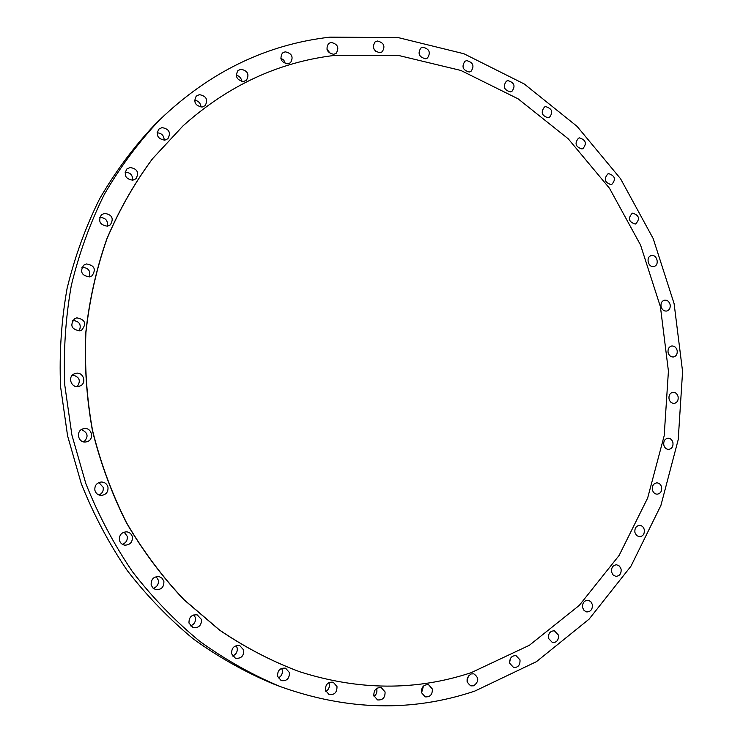 <?xml version="1.0" encoding="UTF-8"?>
<svg xmlns="http://www.w3.org/2000/svg" width="743" height="743" viewBox="0 0 743 743"><rect width="100%" height="100%" fill="white"/><g stroke="black" fill="none" stroke-linecap="round" stroke-linejoin="round"><path stroke-width="1.11" d="M663.805 445.048C664.623 447.88 666.267 449.329 668.746 449.413C671.96 448.735 673.353 446.45 672.926 442.568C672.099 439.717 670.437 438.259 667.929 438.203C664.753 438.909 663.378 441.193 663.805 445.048M669.044 399C669.907 401.944 671.635 403.403 674.207 403.384C677.235 402.613 678.535 400.384 678.099 396.678C677.226 393.706 675.48 392.248 672.879 392.295C669.889 393.084 668.607 395.322 669.044 399M668.106 352.572C669.034 355.637 670.836 357.104 673.52 356.974C676.381 356.129 677.588 353.937 677.133 350.399C676.204 347.306 674.384 345.839 671.681 345.997C668.849 346.87 667.66 349.061 668.106 352.572M661.075 306.618C662.059 309.822 663.954 311.289 666.75 311.038C669.443 310.119 670.567 307.974 670.112 304.593C669.118 301.37 667.214 299.893 664.4 300.181C661.725 301.119 660.62 303.265 661.075 306.618M653.84 266.468L654.044 266.421C659.738 265.195 657.091 254.171 651.444 255.601L651.184 255.666C645.518 256.948 648.221 267.926 653.84 266.468M635.172 224.061L635.618 223.949C640.197 218.953 639.24 215.359 632.757 213.157L632.247 213.287C627.724 218.321 628.699 221.906 635.172 224.061M611.08 184.617L611.777 184.422C616.142 179.369 615.093 175.775 608.656 173.658L607.885 173.871C603.585 178.961 604.653 182.537 611.08 184.617M581.936 148.925L582.893 148.646C587.044 143.52 585.911 139.935 579.494 137.882L578.472 138.189C574.376 143.343 575.528 146.928 581.936 148.925M548.195 117.765L549.411 117.394C553.377 112.193 552.151 108.599 545.734 106.63L544.452 107.029C540.551 112.267 541.796 115.843 548.195 117.765M510.422 91.891L511.89 91.408C515.679 86.123 514.36 82.529 507.933 80.634L506.392 81.154C502.667 86.467 504.005 90.042 510.422 91.891M469.26 72.006L470.978 71.402C474.619 66.034 473.198 62.431 466.734 60.61L464.942 61.251C461.384 66.647 462.824 70.232 469.26 72.006M425.479 58.762L427.457 58.019C430.94 52.558 429.435 48.954 422.925 47.208L420.872 47.989C417.464 53.477 419.006 57.062 425.479 58.762M419.498 55.121L420.501 56.654M379.97 52.716L382.199 51.834C385.552 46.28 383.945 42.667 377.379 40.995L375.076 41.924C371.806 47.506 373.441 51.1 379.97 52.716M373.46 48.109L375.958 51.583M333.737 54.313L336.189 53.301C339.44 47.636 337.74 44.013 331.099 42.435L328.555 43.503C325.406 49.187 327.124 52.79 333.737 54.313M326.883 49.075L330.505 53.719M287.866 63.87L290.541 62.709C293.708 56.951 291.925 53.31 285.191 51.815L282.424 53.032C279.368 58.818 281.179 62.431 287.866 63.87M280.743 58.084L283.835 60.183L285.386 63.619M243.583 81.489L246.453 80.198C249.564 74.328 247.707 70.678 240.871 69.248L237.899 70.613C234.899 76.501 236.794 80.123 243.583 81.489M236.218 75.173C239.46 76 241.326 78.08 241.8 81.433M202.133 107.048L205.152 105.655C208.272 99.664 206.34 95.996 199.384 94.64L196.254 96.116C193.264 102.116 195.223 105.757 202.133 107.048M194.573 100.203C198.483 100.825 200.629 103.119 200.991 107.085M164.807 140.167L167.909 138.718C171.104 132.607 169.135 128.901 162.011 127.601L158.788 129.152C155.742 135.272 157.748 138.941 164.807 140.167M157.098 132.774C161.677 133.164 164.045 135.653 164.203 140.223M132.839 180.205L135.932 178.766C139.312 172.525 137.344 168.763 130.016 167.481L126.784 169.032C123.57 175.283 125.586 179.007 132.839 180.205M125.065 172.19C130.285 172.395 132.811 175.069 132.644 180.224M107.382 226.188L110.335 224.86C114.069 218.488 112.128 214.653 104.531 213.343L101.419 214.792C97.881 221.182 99.878 224.98 107.382 226.188M99.664 217.467L99.859 217.439C105.59 217.699 108.106 220.615 107.391 226.188M89.42 276.898L92.021 275.82C96.33 269.328 94.51 265.372 86.541 263.951L83.745 265.167C79.668 271.687 81.563 275.597 89.42 276.898M81.944 267.369L82.092 267.341C88.408 267.74 90.832 270.935 89.355 276.916M79.705 330.867L81.656 330.161C86.857 323.604 85.231 319.499 76.808 317.837L74.606 318.682C69.684 325.285 71.384 329.353 79.705 330.867M72.721 320.419C79.538 321.227 81.693 324.737 79.195 330.941M78.684 386.425L79.65 386.146C87.256 383.694 83.541 371.416 75.777 373.348L74.514 373.738C67.158 376.441 71.087 388.375 78.684 386.425M72.526 375.039C79.464 376.775 81.052 380.611 77.291 386.574M86.485 441.816C94.993 440.227 91.946 426.547 83.578 428.73L83.55 428.73C75.21 430.271 77.922 443.71 86.207 441.871L86.485 441.816M81.396 429.63C87.98 432.547 88.807 436.633 83.875 441.89M94.89 490.287C95.838 493.51 97.992 495.228 101.354 495.432C106.147 494.736 108.357 491.968 107.967 487.148C106.973 483.804 104.726 482.096 101.234 482.003C96.599 482.839 94.482 485.597 94.89 490.287M98.884 482.541L103.175 487.287C103.676 490.872 102.283 493.445 98.995 495.014M119.419 540.18C120.19 542.966 121.982 544.638 124.796 545.167C130.109 544.981 132.626 542.214 132.356 536.855C131.548 533.957 129.681 532.285 126.737 531.83C121.564 532.164 119.121 534.941 119.419 540.18M124.127 532.099L127.22 536.27C127.703 540.217 126.078 542.892 122.354 544.294M151.163 584.871L152.798 587.936L155.761 589.645C161.352 589.877 164.064 587.128 163.887 581.397L162.178 578.258L159.076 576.577C153.606 576.484 150.968 579.252 151.163 584.871M156.169 576.652L158.333 580.172C158.798 584.277 157.089 586.989 153.197 588.317M188.982 623.071L193.096 627.659C198.771 628.141 201.567 625.42 201.464 619.486L197.174 614.851C191.592 614.489 188.861 617.229 188.982 623.071M193.914 614.832L195.409 617.721C195.873 621.789 194.202 624.51 190.384 625.875M231.584 653.775L235.401 658.214C241.057 658.818 243.843 656.125 243.778 650.106L239.803 645.621C234.231 645.128 231.491 647.84 231.584 653.775M236.153 645.63L237.175 647.924C237.658 651.834 236.107 654.518 232.531 655.985M277.548 676.288L281.226 680.634C286.761 681.257 289.491 678.573 289.426 672.582L285.618 668.198C280.148 667.678 277.464 670.372 277.548 676.288M281.588 668.356L282.266 670.112C282.749 673.752 281.393 676.371 278.179 677.978M325.443 690.266L329.065 694.556C334.443 695.114 337.081 692.448 336.988 686.56L333.254 682.232C327.942 681.758 325.332 684.433 325.443 690.266M328.833 682.659L329.251 683.922C329.743 687.229 328.61 689.745 325.833 691.464M373.859 695.634L377.49 699.897C382.673 700.352 385.199 697.705 385.069 691.956L381.335 687.665C376.209 687.284 373.72 689.941 373.859 695.634M376.552 688.492L376.785 689.29C377.258 692.225 376.357 694.584 374.063 696.367M652.4 489.841C653.171 492.563 654.741 494.011 657.137 494.188C660.536 493.603 662.032 491.272 661.623 487.194C660.852 484.455 659.255 483.006 656.84 482.848C653.468 483.461 651.992 485.792 652.4 489.841M634.921 532.48L636.593 535.536L639.463 536.808C643.066 536.325 644.673 533.948 644.283 529.666C643.549 527.028 642.026 525.589 639.695 525.347C636.119 525.858 634.531 528.236 634.921 532.48M611.554 572.064L613.151 575.036L615.91 576.364C619.727 576.001 621.454 573.577 621.092 569.082L619.476 566.092L616.681 564.773C612.901 565.172 611.192 567.606 611.554 572.064M582.605 607.663L584.128 610.56L586.784 611.944C590.824 611.703 592.673 609.232 592.338 604.533L590.796 601.607L588.094 600.233C584.091 600.511 582.261 602.982 582.605 607.663M548.473 638.367L552.504 642.639C556.776 642.537 558.764 640.02 558.457 635.089L554.362 630.807C550.136 630.956 548.176 633.473 548.473 638.367M548.538 635.144L548.325 636.482M509.744 663.304L513.636 667.558C518.14 667.595 520.258 665.041 519.998 659.895L516.032 655.614C511.574 655.632 509.475 658.187 509.744 663.304M510.413 658.502L509.614 662.505M421.476 692.615L425.172 696.86C430.132 697.185 432.528 694.566 432.352 689.002L428.572 684.721C423.659 684.461 421.3 687.089 421.476 692.615M423.464 686.068L421.55 692.894M473.718 685.789C479.04 681.582 479.068 677.597 473.811 673.836L471.09 673.938C465.787 678.08 465.722 682.055 470.904 685.882L473.718 685.789M468.424 675.851L467.078 681.424M182.899 125.985L152.426 158.844C134.316 183.298 119.103 210.028 106.778 239.023C96.302 269.04 89.299 300.246 85.779 332.65C84.331 365.389 86.55 398.034 92.42 430.578C100.351 462.675 111.664 493.38 126.347 522.663C142.805 550.804 161.937 576.438 183.762 599.555L219.324 629.953C244.8 647.292 271.455 661.177 299.29 671.607L299.41 671.644M334.266 55.446C278.291 62.198 227.869 85.686 182.992 125.901L152.594 158.686C134.483 183.149 119.261 209.888 106.936 238.893C96.451 268.929 89.448 300.153 85.919 332.576C84.479 365.324 86.69 397.988 92.569 430.541C100.5 462.657 111.822 493.371 126.514 522.682C142.972 550.832 162.123 576.475 183.958 599.61L219.529 630.018C245.014 647.367 271.678 661.261 299.522 671.691C358.739 690.581 415.931 690.925 471.099 672.703L529.35 645.295L579.28 605.396L619.114 555.439L647.655 498.014L664.186 435.723L668.421 371.138L660.416 306.766L640.54 245.014L609.483 188.258L568.209 138.783L518.094 98.828L460.855 70.446L398.694 55.493L334.266 55.446M159.485 120.032L154.126 125.353C133.452 147.328 115.286 171.819 99.618 198.836C85.584 227.079 74.737 256.976 67.074 288.516C61.363 320.697 59.199 353.389 60.564 386.583L67.585 435.881L81.312 483.739C93.618 514.602 108.952 543.551 127.304 570.596C147.188 596.257 169.293 619.114 193.635 639.166C218.971 657.425 245.561 672.359 273.405 683.969L280.464 686.643C347.501 710.652 412.309 712.119 474.888 691.055L536.437 661.669L589.069 619.17L630.965 566.185L660.908 505.435L678.21 439.68L682.585 371.565L674.115 303.701L653.199 238.596L620.526 178.691L577.097 126.394L524.298 84.005L463.911 53.747L398.192 37.587L329.929 37.15C266.152 44.469 209.331 72.099 159.485 120.032C138.551 142.275 120.143 167.082 104.28 194.471C90.07 223.104 79.083 253.419 71.328 285.414C65.542 318.069 63.359 351.235 64.752 384.93L71.885 434.961L85.817 483.535C98.29 514.862 113.837 544.247 132.449 571.683C152.603 597.725 175.014 620.916 199.672 641.246C225.343 659.756 252.276 674.895 280.464 686.643"/></g></svg>
